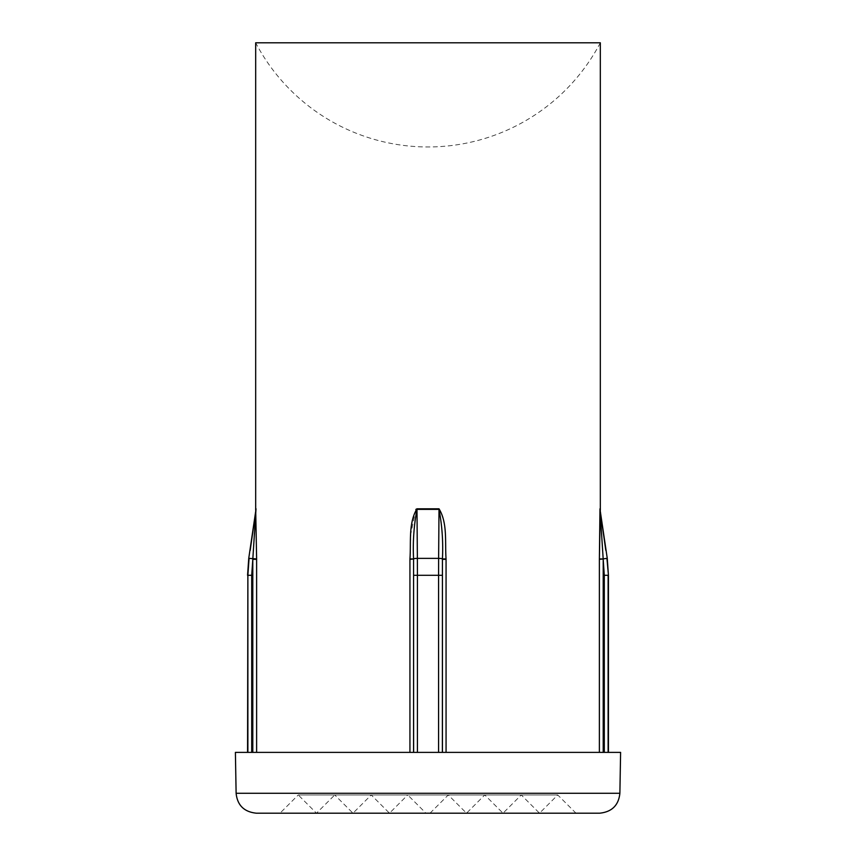 <?xml version="1.0" encoding="UTF-8"?>
<svg xmlns="http://www.w3.org/2000/svg" width="856" height="856" viewBox="0 0 856 856"><rect width="100%" height="100%" fill="white"/><g stroke="black" fill="none" stroke-linecap="round" stroke-linejoin="round"><path stroke-width="0.64" stroke-dasharray="4.28 3.21" d="M256.383 813.2L599.617 813.2M428 42.8L600.323 42.8A194.622 194.622 0 0 1 255.677 42.8L428 42.8M428 813.2L279.998 813.2L298.252 794.957L428 794.957L298.252 794.957L316.495 813.2L334.739 794.957L557.748 794.957L334.739 794.957L352.982 813.2L371.237 794.957L521.261 794.957L371.237 794.957L389.48 813.2L407.724 794.957L484.764 794.957L407.724 794.957L425.978 813.2L576.002 813.2L425.978 813.2M428 794.957L448.276 794.957L428 794.957M413.566 752.381L256.618 752.381L413.619 752.381L413.566 558.936C412.731 542.062 413.876 525.541 416.99 509.374L439.01 509.374L438.625 558.369L417.375 558.369L416.99 508.806L439.01 508.806C447.742 523.112 444.842 542.426 446.062 558.925L442.434 558.936L442.381 752.381L599.382 752.381L442.434 752.381M235.4 752.381L620.6 752.381M415.866 509.395L410.827 533.823L409.938 558.925L413.566 559.343L413.619 752.381L417.428 752.381L413.619 752.381M251.707 752.381L247.566 752.381L251.707 752.381L251.707 575.307L252.798 559.343L252.798 752.381L251.707 752.381L256.618 752.381L252.798 752.381M603.202 752.381L599.382 752.381L603.202 752.381L603.202 559.343L604.293 575.307L604.293 752.381L608.434 752.381L604.293 752.381M256.618 752.381L256.618 558.925L255.677 508.806M442.381 752.381L438.572 752.381L442.381 752.381L442.434 559.343L446.062 558.925M439.01 508.806L439.01 509.374C442.124 525.53 443.269 542.051 442.434 558.936A4.055 0.567 0.4 0 0 438.625 558.369L438.572 752.381M607.257 558.369L599.382 559.343L603.202 559.343L600.013 509.374A4.055 4.045 -90 0 1 599.97 508.806L600.323 508.806M255.634 509.374L252.798 559.343L256.618 559.343M255.987 509.374A4.055 4.045 -90 0 0 256.03 508.806M417.428 752.381L417.428 575.307L442.381 575.307M619.883 793.277L236.117 793.277M599.382 559.343L599.382 752.381M446.062 752.381L446.062 559.343M247.566 575.307L247.876 752.381M608.124 752.381L608.434 575.307M409.938 559.343L409.938 752.381M256.618 558.925L248.743 558.369M249.064 558.369L247.876 575.307L251.707 575.307M604.293 575.307L608.124 575.307L606.936 558.369M413.619 575.307L417.428 575.307L417.375 558.369A4.055 0.567 -0.4 0 0 413.566 558.936L409.938 558.925M430.022 813.2L448.276 794.957L466.52 813.2L484.764 794.957L503.018 813.2L521.261 794.957L539.505 813.2L557.748 794.957L576.002 813.2"/><path stroke-width="1.28" d="M442.434 752.381L442.434 558.936C443.269 542.062 442.124 525.541 439.01 509.374L416.99 509.374L417.375 558.369L438.625 558.369L439.01 508.806C447.742 523.112 444.842 542.426 446.062 558.925L446.062 752.381M599.617 813.2L256.383 813.2C244.121 811.937 237.369 805.293 236.117 793.277L619.883 793.277C618.631 805.293 611.88 811.937 599.617 813.2M279.998 813.2L428 813.2M619.883 793.277L620.6 752.381L235.4 752.381L236.117 793.277M599.382 752.381L599.382 558.925L603.17 558.936L600.013 509.374L607.257 558.369L600.013 509.374A4.055 4.045 90 0 1 599.97 508.806L599.382 558.925L600.323 508.806L600.323 42.8L255.677 42.8L255.677 508.806L256.618 558.925L256.618 752.381M252.798 752.381L252.798 559.343L251.707 575.307L251.707 752.381M413.619 752.381L413.566 559.343L413.566 752.381M446.062 559.343L442.434 559.343L442.381 752.381M604.293 752.381L604.293 575.307L603.202 559.343L603.202 752.381M409.938 752.381L409.938 558.925C411.158 542.426 408.259 523.112 416.99 508.806L415.866 509.395M605.802 550.344L601.126 517.27M256.618 559.343L252.798 559.343L255.987 509.374L248.743 558.369L255.987 509.374A4.055 4.045 90 0 0 256.03 508.806M254.895 517.12L250.198 550.333M608.434 752.381L608.434 575.307L606.936 558.369L599.382 559.343M439.01 508.806L416.99 508.806L416.99 509.374C413.876 525.53 412.731 542.051 413.566 558.936L409.938 559.343M438.572 752.381L438.572 575.307L417.428 575.307L417.428 752.381M409.938 558.925L413.566 558.936A4.055 0.567 -0.4 0 1 417.375 558.369L417.428 575.307L413.619 575.307M247.876 752.381L247.876 575.307L247.566 752.381M604.293 575.307L608.124 575.307L608.124 752.381M251.707 575.307L247.876 575.307L249.064 558.369L256.618 558.925M442.381 575.307L438.572 575.307L438.625 558.369A4.055 0.567 0.4 0 1 442.434 558.936L446.062 558.925M247.566 575.307L248.743 558.369M608.434 575.307L607.257 558.369M255.634 509.374L255.677 508.806M600.366 509.374L600.323 508.806"/></g></svg>
